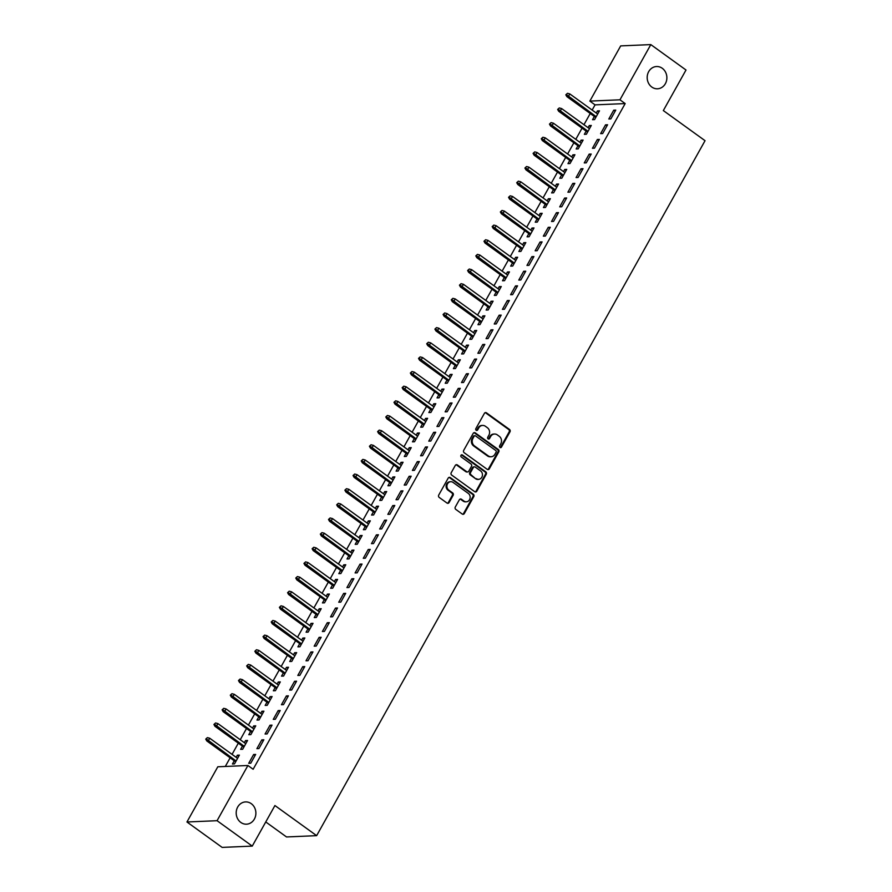 <?xml version="1.0" encoding="UTF-8"?>
<svg xmlns="http://www.w3.org/2000/svg" width="892" height="892" viewBox="0 0 892 892"><rect width="100%" height="100%" fill="white"/><g stroke="black" fill="none" stroke-linecap="round" stroke-linejoin="round"><path stroke-width="1.34" d="M499.988 447.461A1.193 1.059 87.5 0 0 501.449 447.104L509.99 431.828A1.706 1.505 87.5 0 0 509.51 429.465L486.475 412.84A1.706 1.505 87.5 0 0 484.401 413.353L475.86 428.617A1.193 1.059 87.5 0 0 476.807 430.468A1.193 1.059 87.5 0 0 477.655 429.911L478.759 427.937A5.464 4.828 87.5 0 1 482.617 425.428A5.464 4.828 87.5 0 1 485.426 426.298L487.344 427.681A5.464 4.828 87.5 0 1 488.861 435.24L487.757 437.214A1.193 1.059 87.5 0 0 488.704 439.054A1.193 1.059 87.5 0 0 489.552 438.507L490.656 436.534A5.464 4.828 87.5 0 1 494.514 434.025A5.464 4.828 87.5 0 1 497.323 434.883L499.241 436.277A5.464 4.828 87.5 0 1 500.769 443.826L499.654 445.81A1.193 1.059 87.5 0 0 499.988 447.461M500.2 447.572A1.193 1.059 87.5 0 0 500.635 447.137L509.176 431.862A1.706 1.505 87.5 0 0 508.696 429.498L485.661 412.873A1.706 1.505 87.5 0 0 485.203 412.65M476.395 430.39A1.193 1.059 87.5 0 0 476.841 429.955L477.945 427.97L478.759 427.937M488.292 438.987A1.193 1.059 87.5 0 0 488.738 438.541L489.842 436.567L490.656 436.534M251.276 803.681A11.139 9.845 87.5 0 0 245.568 801.919A11.139 9.845 87.5 0 0 236.514 810.114A11.139 9.845 87.5 0 0 240.807 822.424A11.139 9.845 87.5 0 0 246.515 824.186A11.139 9.845 87.5 0 0 255.569 815.979A11.139 9.845 87.5 0 0 251.276 803.681M662.277 68.294A11.139 9.845 87.5 0 0 656.557 66.532A11.139 9.845 87.5 0 0 647.503 74.727A11.139 9.845 87.5 0 0 651.796 87.037A11.139 9.845 87.5 0 0 657.516 88.787A11.139 9.845 87.5 0 0 666.558 80.592A11.139 9.845 87.5 0 0 662.277 68.294M455.299 507.024A1.706 1.505 87.5 0 0 455.779 509.388L462.234 514.048A1.706 1.505 87.5 0 0 464.319 513.536L473.797 496.576A1.706 1.505 87.5 0 0 473.317 494.224L450.293 477.588A1.706 1.505 87.5 0 0 448.208 478.101L438.73 495.06A1.706 1.505 87.5 0 0 439.21 497.424L447.015 503.066A1.706 1.505 87.5 0 0 449.089 502.542L453.147 495.283A1.706 1.505 87.5 0 0 452.668 492.93L448.799 490.132A4.571 4.036 87.5 0 1 453.103 482.438L468.267 493.387A4.571 4.036 87.5 0 1 463.963 501.081L461.432 499.252A1.706 1.505 87.5 0 0 459.358 499.765L455.299 507.024M247.92 765.492L217.068 820.696L186.952 821.989L217.804 766.786L247.92 765.492L253.138 769.261L625.169 103.572L619.962 99.804L589.846 101.097L620.698 45.893L650.814 44.6L619.962 99.804M650.814 44.6L686.004 70.011L663.336 110.575L705.048 140.691L316.638 835.659L274.926 805.543L252.258 846.107L217.068 820.696M487.222 469.348A1.706 1.505 87.5 0 0 489.295 468.835L498.784 451.876A1.706 1.505 87.5 0 0 498.305 449.512L475.269 432.888A1.706 1.505 87.5 0 0 473.195 433.4L463.706 450.36A1.706 1.505 87.5 0 0 464.186 452.723L487.222 469.348M486.285 474.232L476.807 491.191A1.706 1.505 87.5 0 1 474.722 491.704L451.698 475.079A1.706 1.505 87.5 0 1 451.218 472.715L455.277 465.457A1.706 1.505 87.5 0 1 457.362 464.944L466.694 471.69A1.706 1.505 87.5 0 0 468.779 471.177L471.478 466.36A1.706 1.505 87.5 0 0 470.998 463.996L461.275 456.972A1.193 1.059 87.5 0 1 462.402 454.965L485.817 471.868A1.706 1.505 87.5 0 1 486.285 474.232L485.471 474.265L475.993 491.224L476.807 491.191M265.76 821.956L286.522 836.952L316.638 835.659M263.842 739.78L261.813 739.869L256.896 748.656L258.936 748.566L263.842 739.78M242.423 746.125L240.617 749.358L242.657 749.269L247.563 740.483L245.534 740.572L244.352 742.69M280.211 710.5L278.181 710.589L273.264 719.365L275.305 719.287L280.211 710.5M258.791 716.833L256.985 720.067L259.026 719.978L263.932 711.192L261.902 711.281L260.72 713.399M296.579 681.209L294.55 681.298L289.632 690.085L291.673 689.995L296.579 681.209M275.16 687.554L273.353 690.776L275.394 690.698L280.3 681.912L278.271 681.99L277.077 684.119M312.947 651.918L310.918 652.007L306.001 660.794L308.041 660.704L312.947 651.918M291.528 658.263L289.722 661.496L291.762 661.407L296.668 652.621L294.639 652.71L293.446 654.828M329.315 622.638L327.286 622.727L322.369 631.514L324.409 631.424L329.315 622.638M307.896 628.983L306.09 632.205L308.13 632.116L313.036 623.33L311.007 623.419L309.814 625.548M345.683 593.347L343.654 593.436L338.737 602.223L340.777 602.133L345.683 593.347M324.264 599.692L322.458 602.925L324.498 602.836L329.404 594.05L327.375 594.139L326.182 596.257M362.052 564.067L360.022 564.145L355.105 572.932L357.146 572.854L362.052 564.067M340.632 570.401L338.826 573.634L340.867 573.545L345.773 564.759L343.743 564.848L342.55 566.966M378.42 534.776L376.391 534.865L371.473 543.652L373.514 543.562L378.42 534.776M357.001 541.121L355.194 544.343L357.235 544.265L362.141 535.479L360.112 535.557L358.918 537.686M394.788 505.485L392.759 505.574L387.842 514.361L389.882 514.271L394.788 505.485M373.369 511.83L371.563 515.063L373.603 514.974L378.509 506.188L376.48 506.277L375.287 508.395M411.156 476.205L409.127 476.295L404.21 485.081L406.25 484.992L411.156 476.205M389.737 482.539L387.931 485.772L389.971 485.683L394.877 476.897L392.848 476.986L391.655 479.104M427.524 446.914L425.484 447.003L420.578 455.79L422.618 455.7L427.524 446.914M406.105 453.259L404.299 456.492L406.339 456.403L411.245 447.617L409.205 447.706L408.023 449.824M443.893 417.634L441.852 417.712L436.946 426.499L438.987 426.421L443.893 417.634M422.473 423.968L420.667 427.201L422.708 427.112L427.614 418.326L425.573 418.415L424.391 420.533M460.261 388.343L458.22 388.433L453.314 397.219L455.355 397.13L460.261 388.343M438.842 394.688L437.035 397.91L439.076 397.832L443.982 389.046L441.941 389.124L440.76 391.253M476.629 359.052L474.589 359.142L469.683 367.928L471.712 367.838L476.629 359.052M455.21 365.397L453.404 368.63L455.433 368.541L460.35 359.755L458.31 359.844L457.128 361.962M492.997 329.772L490.957 329.862L486.051 338.648L488.08 338.559L492.997 329.772M471.578 336.106L469.772 339.339L471.801 339.25L476.718 330.464L474.678 330.553L473.496 332.671M509.365 300.481L507.325 300.571L502.419 309.357L504.448 309.268L509.365 300.481M487.946 306.826L486.14 310.059L488.169 309.97L493.086 301.184L491.046 301.273L489.864 303.392M525.734 271.201L523.693 271.279L518.787 280.066L520.817 279.988L525.734 271.201M504.315 277.535L502.508 280.768L504.538 280.679L509.455 271.893L507.414 271.982L506.232 274.1M542.102 241.91L540.061 242L535.155 250.786L537.185 250.697L542.102 241.91M520.683 248.255L518.876 251.477L520.906 251.399L525.823 242.613L523.782 242.691L522.601 244.821M558.47 212.619L556.43 212.709L551.524 221.495L553.553 221.406L558.47 212.619M537.051 218.964L535.245 222.197L537.274 222.108L542.191 213.322L540.151 213.411L538.969 215.53M574.838 183.339L572.798 183.429L567.892 192.215L569.921 192.126L574.838 183.339M553.419 189.673L551.613 192.906L553.642 192.817L558.559 184.031L556.519 184.12L555.337 186.238M591.206 154.048L589.166 154.138L584.26 162.924L586.289 162.835L591.206 154.048M569.787 160.393L567.981 163.626L570.01 163.537L574.927 154.751L572.887 154.84L571.705 156.959M607.575 124.769L605.534 124.847L600.628 133.633L602.658 133.544L607.575 124.769M586.156 131.102L584.349 134.335L586.378 134.246L591.296 125.46L589.255 125.549L588.073 127.668M625.169 103.572L595.053 104.866L592.154 110.062M590.236 113.496L583.97 124.702M582.052 128.136L575.786 139.353M573.868 142.787L567.602 153.993M565.684 157.427L559.418 168.633M557.5 172.067L551.234 183.284M549.316 186.718L543.05 197.924M541.132 201.358L534.865 212.564M532.948 215.998L526.681 227.215M524.764 230.649L518.497 241.855M516.58 245.289L510.313 256.495M508.395 259.929L502.129 271.135M500.211 274.569L493.945 285.786M492.027 289.22L485.761 300.426M483.843 303.86L477.577 315.066M475.659 318.5L469.393 329.717M467.475 333.151L461.209 344.357M459.291 347.791L453.024 358.997M451.107 362.431L444.84 373.648M442.923 377.082L436.656 388.288M434.738 391.722L428.472 402.928M426.554 406.362L420.288 417.579M418.37 421.013L412.104 432.219M410.186 435.653L403.92 446.859M402.002 450.293L395.736 461.498M393.818 464.933L387.552 476.15M385.634 479.584L379.368 490.79M377.45 494.224L371.183 505.43M369.266 508.864L362.999 520.081M361.082 523.515L354.815 534.721M352.897 538.155L346.631 549.361M344.713 552.795L338.447 564.012M336.529 567.446L330.263 578.652M328.345 582.086L322.079 593.292M320.161 596.726L313.895 607.931M311.977 611.366L305.711 622.583M303.793 626.017L297.527 637.222M295.609 640.657L289.342 651.862M287.425 655.297L281.158 666.514M279.241 669.948L272.974 681.154M271.056 684.588L264.79 695.793M262.872 699.228L256.606 710.445M254.688 713.879L248.422 725.084M246.504 728.519L240.249 739.724M238.32 743.159L232.065 754.376M230.136 757.81L225.297 766.462M594.34 116.462L592.533 119.695L594.563 119.606L599.48 110.82L597.439 110.909L596.257 113.028M615.759 110.117L613.718 110.207L608.812 118.993L610.842 118.904L615.759 110.117M577.971 145.742L576.165 148.975L578.194 148.886L583.112 140.1L581.071 140.189L579.889 142.307M599.391 139.408L597.35 139.498L592.444 148.284L594.473 148.195L599.391 139.408M561.603 175.033L559.797 178.266L561.826 178.177L566.743 169.391L564.703 169.48L563.521 171.599M583.022 168.688L580.982 168.778L576.076 177.564L578.105 177.475L583.022 168.688M545.235 204.324L543.429 207.546L545.458 207.468L550.375 198.682L548.335 198.76L547.153 200.89M566.654 197.979L564.614 198.069L559.708 206.855L561.737 206.766L566.654 197.979M528.867 233.604L527.06 236.837L529.09 236.748L534.007 227.962L531.966 228.051L530.785 230.169M550.286 227.27L548.245 227.349L543.34 236.135L545.369 236.057L550.286 227.27M512.499 262.895L510.692 266.128L512.722 266.039L517.639 257.253L515.598 257.342L514.416 259.46M533.918 256.55L531.877 256.64L526.971 265.426L529.001 265.337L533.918 256.55M496.13 292.186L494.324 295.408L496.353 295.319L501.271 286.533L499.23 286.622L498.048 288.752M517.55 285.841L515.509 285.931L510.603 294.717L512.632 294.628L517.55 285.841M479.762 321.466L477.956 324.699L479.985 324.61L484.902 315.824L482.862 315.913L481.68 318.031M501.181 315.121L499.141 315.21L494.235 323.997L496.264 323.907L501.181 315.121M463.394 350.757L461.588 353.979L463.617 353.901L468.534 345.115L466.494 345.193L465.312 347.322M484.813 344.412L482.773 344.502L477.867 353.288L479.896 353.199L484.813 344.412M447.026 380.037L445.219 383.27L447.26 383.181L452.166 374.395L450.125 374.484L448.944 376.602M468.445 373.703L466.404 373.793L461.498 382.568L463.539 382.49L468.445 373.703M430.658 409.328L428.851 412.561L430.892 412.472L435.798 403.686L433.757 403.775L432.575 405.893M452.077 402.983L450.036 403.072L445.13 411.859L447.171 411.769L452.077 402.983M414.289 438.619L412.483 441.841L414.524 441.752L419.43 432.966L417.389 433.055L416.207 435.185M435.709 432.274L433.668 432.364L428.762 441.15L430.803 441.061L435.709 432.274M397.921 467.899L396.115 471.132L398.155 471.043L403.061 462.257L401.032 462.346L399.839 464.464M419.34 461.565L417.311 461.643L412.394 470.43L414.434 470.34L419.34 461.565M381.553 497.19L379.747 500.423L381.787 500.334L386.693 491.548L384.664 491.637L383.471 493.755M402.972 490.845L400.943 490.935L396.026 499.721L398.066 499.632L402.972 490.845M365.185 526.47L363.378 529.703L365.419 529.614L370.325 520.828L368.296 520.917L367.103 523.035M386.604 520.136L384.575 520.226L379.657 529.012L381.698 528.923L386.604 520.136M348.817 555.761L347.01 558.994L349.051 558.905L353.957 550.119L351.927 550.208L350.734 552.326M370.236 549.416L368.206 549.505L363.289 558.292L365.33 558.202L370.236 549.416M332.448 585.052L330.642 588.274L332.683 588.196L337.589 579.41L335.559 579.488L334.366 581.617M353.868 578.707L351.838 578.797L346.921 587.583L348.962 587.493L353.868 578.707M316.08 614.332L314.274 617.565L316.314 617.476L321.22 608.69L319.191 608.779L317.998 610.897M337.499 607.998L335.47 608.076L330.553 616.863L332.593 616.785L337.499 607.998M299.712 643.623L297.906 646.856L299.946 646.767L304.852 637.981L302.823 638.07L301.63 640.188M321.131 637.278L319.102 637.367L314.185 646.154L316.225 646.064L321.131 637.278M283.344 672.903L281.538 676.136L283.578 676.047L288.484 667.261L286.455 667.35L285.262 669.468M304.763 666.569L302.734 666.659L297.817 675.445L299.857 675.356L304.763 666.569M266.976 702.194L265.169 705.427L267.21 705.338L272.116 696.552L270.086 696.641L268.893 698.759M288.395 695.849L286.365 695.938L281.448 704.725L283.489 704.635L288.395 695.849M250.607 731.485L248.801 734.707L250.842 734.629L255.748 725.843L253.718 725.921L252.536 728.05M272.027 725.14L269.997 725.229L265.08 734.016L267.121 733.926L272.027 725.14M234.239 760.764L232.444 763.998L234.473 763.909L239.379 755.123L237.35 755.212L236.168 757.33M255.658 754.431L253.629 754.509L248.723 763.296L250.752 763.217L255.658 754.431M252.258 846.107L222.141 847.4L186.952 821.989M595.053 104.866L589.846 101.097M597.439 110.909L598.855 111.924M613.718 110.207L615.134 111.232M589.255 125.549L590.671 126.575M605.534 124.847L606.95 125.872M581.071 140.189L582.487 141.215M597.35 139.498L598.766 140.512M572.887 154.84L574.303 155.855M589.166 154.138L590.582 155.163M564.703 169.48L566.119 170.495M580.982 168.778L582.398 169.803M556.519 184.12L557.935 185.146M572.798 183.429L574.214 184.443M548.335 198.76L549.751 199.786M564.614 198.069L566.03 199.083M540.151 213.411L541.567 214.426M556.43 212.709L557.846 213.734M531.966 228.051L533.383 229.077M548.245 227.349L549.662 228.374M523.782 242.691L525.198 243.717M540.061 242L541.477 243.014M515.598 257.342L517.014 258.357M531.877 256.64L533.293 257.665M507.414 271.982L508.83 273.008M523.693 271.279L525.109 272.305M499.23 286.622L500.646 287.648M515.509 285.931L516.925 286.945M491.046 301.273L492.462 302.288M507.325 300.571L508.741 301.596M482.862 315.913L484.278 316.939M499.141 315.21L500.557 316.236M474.678 330.553L476.094 331.579M490.957 329.862L492.373 330.876M466.494 345.193L467.91 346.219M482.773 344.502L484.189 345.527M458.31 359.844L459.726 360.859M474.589 359.142L476.005 360.167M450.125 374.484L451.542 375.51M466.404 373.793L467.821 374.807M441.941 389.124L443.357 390.15M458.22 388.433L459.636 389.447M433.757 403.775L435.173 404.79M450.036 403.072L451.452 404.098M425.573 418.415L426.989 419.441M441.852 417.712L443.268 418.738M417.389 433.055L418.805 434.081M433.668 432.364L435.084 433.378M409.205 447.706L410.621 448.721M425.484 447.003L426.9 448.029M401.032 462.346L402.437 463.372M417.311 461.643L418.716 462.669M392.848 476.986L394.253 478.012M409.127 476.295L410.532 477.309M384.664 491.637L386.069 492.652M400.943 490.935L402.348 491.96M376.48 506.277L377.885 507.292M392.759 505.574L394.164 506.6M368.296 520.917L369.712 521.943M384.575 520.226L385.991 521.24M360.112 535.557L361.528 536.583M376.391 534.865L377.807 535.88M351.927 550.208L353.343 551.223M368.206 549.505L369.623 550.531M343.743 564.848L345.159 565.874M360.022 564.145L361.438 565.171M335.559 579.488L336.975 580.514M351.838 578.797L353.254 579.811M327.375 594.139L328.791 595.154M343.654 593.436L345.07 594.462M319.191 608.779L320.607 609.805M335.47 608.076L336.886 609.102M311.007 623.419L312.423 624.445M327.286 622.727L328.702 623.742M302.823 638.07L304.239 639.085M319.102 637.367L320.518 638.393M294.639 652.71L296.055 653.736M310.918 652.007L312.334 653.033M286.455 667.35L287.871 668.376M302.734 666.659L304.15 667.673M278.271 681.99L279.687 683.016M294.55 681.298L295.966 682.324M270.086 696.641L271.502 697.656M286.365 695.938L287.782 696.964M261.902 711.281L263.318 712.307M278.181 710.589L279.597 711.604M253.718 725.921L255.134 726.947M269.997 725.229L271.413 726.244M245.534 740.572L246.95 741.587M261.813 739.869L263.229 740.895M237.35 755.212L238.766 756.238M253.629 754.509L255.045 755.535M494.514 434.025L493.7 434.058A5.464 4.828 87.5 0 0 489.842 436.567M482.617 425.428L481.803 425.462A5.464 4.828 87.5 0 0 477.945 427.97M487.69 469.571A1.706 1.505 87.5 0 0 488.482 468.869L497.97 451.91A1.706 1.505 87.5 0 0 497.491 449.557L474.455 432.921A1.706 1.505 87.5 0 0 473.998 432.698M496.108 452.166A1.193 1.059 87.5 0 0 495.774 450.516L475.559 435.92A1.193 1.059 87.5 0 0 474.098 436.277L472.938 438.362A5.464 4.828 87.5 0 0 474.455 445.911L488.27 455.89A5.464 4.828 87.5 0 0 491.079 456.76A5.464 4.828 87.5 0 0 494.937 454.251L496.108 452.166M474.945 435.731L474.131 435.764A1.193 1.059 87.5 0 0 473.284 436.311L474.098 436.277M491.079 456.76L490.265 456.793A5.464 4.828 87.5 0 1 487.456 455.923L473.641 445.955A5.464 4.828 87.5 0 1 472.124 438.396L473.284 436.311M475.191 491.927A1.706 1.505 87.5 0 0 475.993 491.224M467.575 471.957L466.761 471.991A1.706 1.505 87.5 0 1 465.88 471.723L456.548 464.977A1.706 1.505 87.5 0 0 456.08 464.754M485.471 474.265A1.706 1.505 87.5 0 0 485.003 471.901L461.588 454.998A1.193 1.059 87.5 0 0 461.376 454.887M476.395 478.681A4.571 4.036 87.5 0 0 480.688 470.998L475.347 467.14A1.706 1.505 87.5 0 0 473.262 467.653L470.575 472.47A1.706 1.505 87.5 0 0 471.054 474.823L475.581 478.714A4.571 4.036 87.5 0 0 477.922 479.439L478.736 479.405M474.466 466.862L473.652 466.906A1.706 1.505 87.5 0 0 472.448 467.687L473.262 467.653M475.581 478.714L470.24 474.856A1.706 1.505 87.5 0 1 469.761 472.504L472.448 467.687M466.304 501.806L465.49 501.839A4.571 4.036 87.5 0 1 463.149 501.114L460.618 499.286A1.706 1.505 87.5 0 0 460.16 499.063M450.75 481.725L449.936 481.758A4.571 4.036 87.5 0 0 447.985 490.165L448.799 490.132M447.472 503.289A1.706 1.505 87.5 0 0 448.275 502.586L452.333 495.328A1.706 1.505 87.5 0 0 451.854 492.964L447.985 490.165M462.703 514.283A1.706 1.505 87.5 0 0 463.505 513.58L472.983 496.61A1.706 1.505 87.5 0 0 472.504 494.257L449.479 477.621A1.706 1.505 87.5 0 0 449.01 477.398M567.468 93.314L565.829 94.808L567.468 93.314L569.81 93.928L568.338 96.57L566.877 96.637L595.756 117.488M566.643 94.775L596.202 116.685M569.81 93.928L597.673 114.053M566.877 96.637L565.829 94.808M559.284 107.954L557.645 109.448L559.284 107.954L561.625 108.579L560.154 111.21L558.693 111.277L587.572 132.127M558.459 109.415L588.018 131.325M561.625 108.579L589.489 128.693M558.693 111.277L557.645 109.448M551.1 122.594L549.461 124.099L551.1 122.594L553.441 123.219L551.97 125.861L550.509 125.917L579.387 146.767M550.275 124.055L579.833 145.976M553.441 123.219L581.305 143.333M550.509 125.917L549.461 124.099M542.916 137.234L541.277 138.739L542.916 137.234L545.257 137.859L543.785 140.501L542.325 140.557L571.203 161.407M542.091 138.706L571.649 160.616M545.257 137.859L573.121 157.973M542.325 140.557L541.277 138.739M534.732 151.885L533.093 153.379L534.732 151.885L537.073 152.51L535.601 155.141L534.141 155.208L563.019 176.059M533.907 153.346L563.465 175.256M537.073 152.51L564.937 172.624M534.141 155.208L533.093 153.379M526.548 166.525L524.909 168.03L526.548 166.525L528.889 167.15L527.417 169.781L525.957 169.848L554.835 190.698M525.722 167.986L555.281 189.896M528.889 167.15L556.753 187.264M525.957 169.848L524.909 168.03M518.363 181.165L516.724 182.67L518.363 181.165L520.705 181.79L519.233 184.432L517.773 184.488L546.651 205.338M517.538 182.637L547.097 204.547M520.705 181.79L548.569 201.904M517.773 184.488L516.724 182.67M510.179 195.816L508.54 197.31L510.179 195.816L512.521 196.441L511.049 199.072L509.588 199.139L538.467 219.99M509.354 197.277L538.913 219.187M512.521 196.441L540.385 216.555M509.588 199.139L508.54 197.31M501.995 210.456L500.356 211.95L501.995 210.456L504.337 211.081L502.865 213.712L501.404 213.779L530.283 234.629M501.17 211.917L530.729 233.827M504.337 211.081L532.201 231.195M501.404 213.779L500.356 211.95M493.811 225.096L492.172 226.601L493.811 225.096L496.153 225.721L494.681 228.363L493.22 228.419L522.099 249.269M492.986 226.568L522.545 248.478M496.153 225.721L524.017 245.835M493.22 228.419L492.172 226.601M485.627 239.747L483.988 241.241L485.627 239.747L487.969 240.372L486.497 243.003L485.036 243.07L513.915 263.921M484.802 241.208L514.361 263.118M487.969 240.372L515.832 260.486M485.036 243.07L483.988 241.241M477.443 254.387L475.804 255.881L477.443 254.387L479.785 255.012L478.313 257.643L476.852 257.71L505.731 278.56M476.618 255.848L506.177 277.758M479.785 255.012L507.648 275.126M476.852 257.71L475.804 255.881M469.259 269.027L467.62 270.532L469.259 269.027L471.6 269.652L470.129 272.294L468.668 272.35L497.546 293.2M468.434 270.499L497.992 292.409M471.6 269.652L499.464 289.766M468.668 272.35L467.62 270.532M461.075 283.678L459.447 285.172L461.075 283.678L463.416 284.292L461.945 286.934L460.484 286.99L489.362 307.84M460.261 285.139L489.808 307.049M463.416 284.292L491.28 304.406M460.484 286.99L459.447 285.172M452.891 298.318L451.263 299.812L452.891 298.318L455.232 298.943L453.76 301.574L452.3 301.641L481.178 322.491M452.077 299.779L481.624 321.689M455.232 298.943L483.096 319.057M452.3 301.641L451.263 299.812M444.707 312.958L443.079 314.463L444.707 312.958L447.048 313.583L445.576 316.214L444.116 316.281L472.994 337.131M443.893 314.419L473.44 336.329M447.048 313.583L474.912 333.697M444.116 316.281L443.079 314.463M436.522 327.598L434.895 329.103L436.522 327.598L438.864 328.223L437.392 330.865L435.932 330.921L464.81 351.771M435.709 329.07L465.256 350.98M438.864 328.223L466.728 348.337M435.932 330.921L434.895 329.103M428.338 342.249L426.71 343.743L428.338 342.249L430.691 342.874L429.208 345.505L427.747 345.572L456.626 366.422M427.524 343.71L457.072 365.62M430.691 342.874L458.544 362.988M427.747 345.572L426.71 343.743M420.154 356.889L418.526 358.383L420.154 356.889L422.507 357.514L421.024 360.145L419.563 360.212L448.442 381.062M419.34 358.35L448.888 380.26M422.507 357.514L450.36 377.628M419.563 360.212L418.526 358.383M411.97 371.529L410.342 373.034L411.97 371.529L414.323 372.154L412.84 374.796L411.379 374.852L440.258 395.702M411.156 373.001L440.704 394.911M414.323 372.154L442.176 392.268M411.379 374.852L410.342 373.034M403.786 386.18L402.158 387.674L403.786 386.18L406.139 386.805L404.656 389.436L403.195 389.503L432.074 410.353M402.972 387.641L432.52 409.551M406.139 386.805L433.991 406.919M403.195 389.503L402.158 387.674M395.602 400.82L393.974 402.314L395.602 400.82L397.955 401.445L396.472 404.076L395.011 404.143L423.89 424.993M394.788 402.281L424.336 424.191M397.955 401.445L425.807 421.559M395.011 404.143L393.974 402.314M387.418 415.46L385.79 416.965L387.418 415.46L389.771 416.085L388.288 418.727L386.827 418.783L415.705 439.633M386.604 416.932L416.151 438.842M389.771 416.085L417.623 436.199M386.827 418.783L385.79 416.965M379.234 430.111L377.606 431.605L379.234 430.111L381.586 430.725L380.115 433.367L378.643 433.434L407.521 454.284M378.42 431.572L407.967 453.482M381.586 430.725L409.439 450.85M378.643 433.434L377.606 431.605M371.05 444.751L369.422 446.245L371.05 444.751L373.402 445.376L371.931 448.007L370.459 448.074L399.337 468.924M370.236 446.212L399.783 468.122M373.402 445.376L401.255 465.49M370.459 448.074L369.422 446.245M362.866 459.391L361.238 460.896L362.866 459.391L365.218 460.016L363.746 462.647L362.275 462.714L391.153 483.564M362.052 460.852L391.599 482.773M365.218 460.016L393.071 480.13M362.275 462.714L361.238 460.896M354.682 474.031L353.054 475.536L354.682 474.031L357.034 474.655L355.562 477.298L354.091 477.354L382.969 498.204M353.868 475.503L383.415 497.413M357.034 474.655L384.887 494.77M354.091 477.354L353.054 475.536M346.497 488.682L344.87 490.176L346.497 488.682L348.85 489.307L347.378 491.938L345.906 492.005L374.785 512.855M345.683 490.143L375.231 512.053M348.85 489.307L376.703 509.421M345.906 492.005L344.87 490.176M338.313 503.322L336.685 504.827L338.313 503.322L340.666 503.947L339.194 506.578L337.722 506.645L366.601 527.495M337.499 504.783L367.047 526.693M340.666 503.947L368.519 524.061M337.722 506.645L336.685 504.827M330.129 517.962L328.501 519.467L330.129 517.962L332.482 518.587L331.01 521.229L329.538 521.285L358.417 542.135M329.315 519.434L358.863 541.344M332.482 518.587L360.335 538.701M329.538 521.285L328.501 519.467M321.945 532.613L320.317 534.107L321.945 532.613L324.298 533.238L322.826 535.869L321.354 535.936L350.233 556.786M321.131 534.074L350.679 555.984M324.298 533.238L352.15 553.352M321.354 535.936L320.317 534.107M313.761 547.253L312.133 548.747L313.761 547.253L316.114 547.878L314.642 550.509L313.17 550.576L342.049 571.426M312.947 548.714L342.495 570.624M316.114 547.878L343.966 567.992M313.17 550.576L312.133 548.747M305.577 561.893L303.949 563.398L305.577 561.893L307.93 562.518L306.458 565.16L304.986 565.216L333.864 586.066M304.763 563.365L334.31 585.275M307.93 562.518L335.782 582.632M304.986 565.216L303.949 563.398M297.393 576.544L295.765 578.038L297.393 576.544L299.745 577.169L298.274 579.8L296.802 579.867L325.68 600.717M296.579 578.005L326.126 599.915M299.745 577.169L327.598 597.283M296.802 579.867L295.765 578.038M289.209 591.184L287.581 592.678L289.209 591.184L291.561 591.809L290.09 594.44L288.618 594.507L317.496 615.357M288.395 592.645L317.942 614.555M291.561 591.809L319.414 611.923M288.618 594.507L287.581 592.678M281.025 605.824L279.397 607.329L281.025 605.824L283.377 606.448L281.905 609.091L280.434 609.147L309.312 629.997M280.211 607.296L309.758 629.206M283.377 606.448L311.23 626.563M280.434 609.147L279.397 607.329M272.84 620.464L271.213 621.969L272.84 620.464L275.193 621.088L273.721 623.731L272.25 623.787L301.128 644.637M272.027 621.936L301.574 643.846M275.193 621.088L303.046 641.203M272.25 623.787L271.213 621.969M264.656 635.115L263.029 636.609L264.656 635.115L267.009 635.74L265.537 638.371L264.065 638.438L292.944 659.288M263.842 636.576L293.39 658.486M267.009 635.74L294.862 655.854M264.065 638.438L263.029 636.609M256.472 649.755L254.844 651.26L256.472 649.755L258.825 650.379L257.353 653.011L255.881 653.078L284.76 673.928M255.658 651.216L285.206 673.126M258.825 650.379L286.678 670.494M255.881 653.078L254.844 651.26M248.288 664.395L246.66 665.9L248.288 664.395L250.641 665.019L249.169 667.662L247.697 667.718L276.576 688.568M247.474 665.867L277.022 687.777M250.641 665.019L278.494 685.134M247.697 667.718L246.66 665.9M240.104 679.046L238.476 680.54L240.104 679.046L242.457 679.671L240.985 682.302L239.513 682.369L268.392 703.219M239.29 680.507L268.838 702.417M242.457 679.671L270.309 699.785M239.513 682.369L238.476 680.54M231.92 693.686L230.292 695.18L231.92 693.686L234.273 694.311L232.801 696.942L231.329 697.009L260.208 717.859M231.106 695.147L260.654 717.057M234.273 694.311L262.125 714.425M231.329 697.009L230.292 695.18M223.736 708.326L222.108 709.831L223.736 708.326L226.089 708.95L224.617 711.593L223.145 711.649L252.023 732.499M222.922 709.798L252.469 731.708M226.089 708.95L253.941 729.065M223.145 711.649L222.108 709.831M215.552 722.977L213.924 724.471L215.552 722.977L217.904 723.602L216.433 726.233L214.961 726.3L243.839 747.15M214.738 724.438L244.285 746.348M217.904 723.602L245.757 743.716M214.961 726.3L213.924 724.471M207.368 737.617L205.74 739.111L207.368 737.617L209.72 738.241L208.249 740.873L206.788 740.94L235.655 761.79M206.554 739.078L236.101 760.987M209.72 738.241L237.573 758.356M206.788 740.94L205.74 739.111M500.635 447.137L501.449 447.104M476.841 429.955L477.655 429.911M488.738 438.541L489.552 438.507M485.661 412.873L486.475 412.84M508.696 429.498L509.51 429.465M509.176 431.862L509.99 431.828M474.455 432.921L475.269 432.888M497.491 449.557L498.305 449.512M497.97 451.91L498.784 451.876M488.482 468.869L489.295 468.835M472.124 438.396L472.938 438.362M473.641 445.955L474.455 445.911M487.456 455.923L488.27 455.89M456.548 464.977L457.362 464.944M465.88 471.723L466.694 471.69M461.588 454.998L462.402 454.965M485.003 471.901L485.817 471.868M469.761 472.504L470.575 472.47M470.24 474.856L471.054 474.823M460.618 499.286L461.432 499.252M463.149 501.114L463.963 501.081M451.854 492.964L452.668 492.93M452.333 495.328L453.147 495.283M448.275 502.586L449.089 502.542M449.479 477.621L450.293 477.588M472.504 494.257L473.317 494.224M472.983 496.61L473.797 496.576M463.505 513.58L464.319 513.536"/></g></svg>
